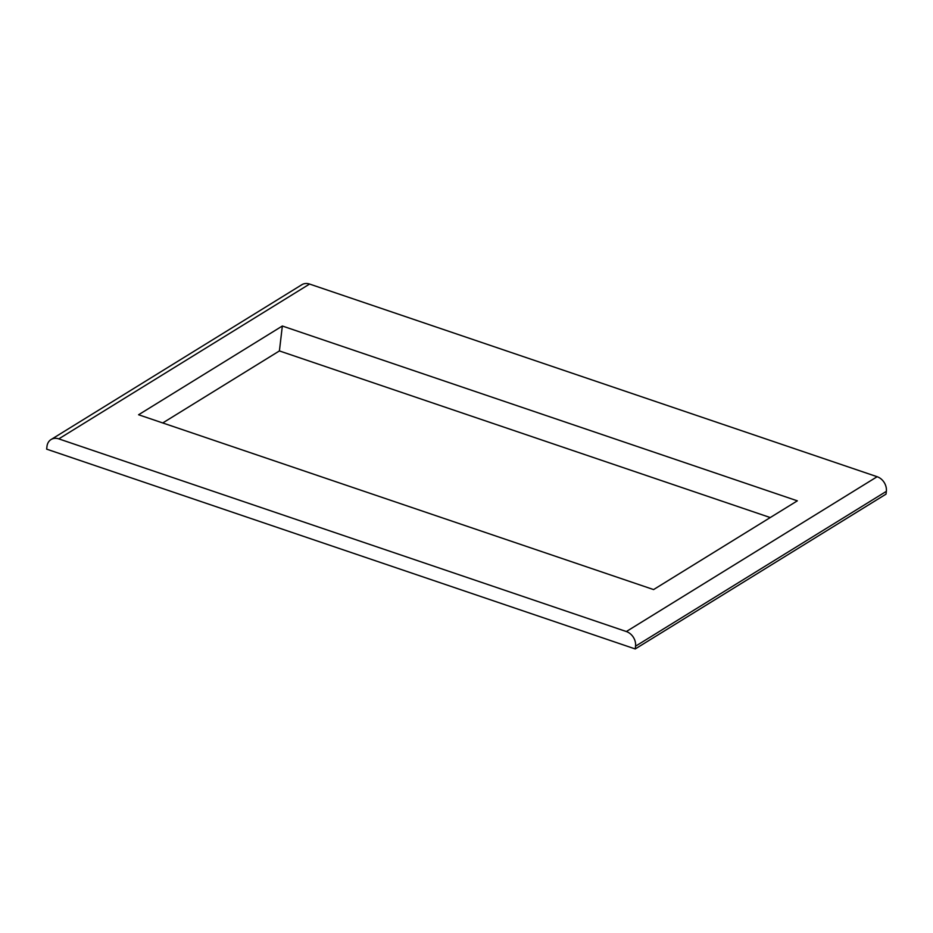 <?xml version="1.0" encoding="UTF-8"?>
<svg xmlns="http://www.w3.org/2000/svg" width="933" height="933" viewBox="0 0 933 933"><rect width="100%" height="100%" fill="white"/><g stroke="black" fill="none" stroke-linecap="round" stroke-linejoin="round"><path stroke-width="1.4" d="M282.337 326.014L138.585 414.753L653.59 589.574L797.342 500.834L282.337 326.014L279.41 350.925L770.261 517.558M279.41 350.925L162.739 422.952M51.058 439.536L301.86 284.717A12.234 9.89 58.3 0 1 309.581 284.052L877.137 476.716A12.234 9.89 -121.7 0 1 886.35 491.353L886.023 494.128L635.233 648.948L46.65 449.146L46.977 446.382A12.234 9.89 58.3 0 1 51.058 439.536A12.234 9.89 58.3 0 1 58.791 438.872L309.581 284.052M58.791 438.872L626.346 631.536A12.234 9.89 58.3 0 1 635.548 646.184L635.233 648.948M626.346 631.536L877.137 476.716M635.548 646.184L886.35 491.353"/></g></svg>
